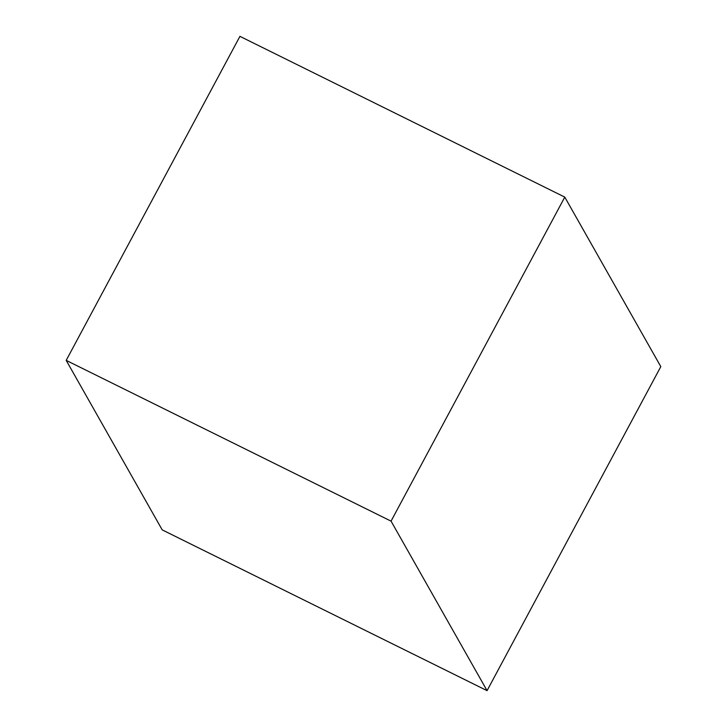 <?xml version="1.0" encoding="UTF-8"?>
<svg xmlns="http://www.w3.org/2000/svg" width="727" height="727" viewBox="0 0 727 727"><rect width="100%" height="100%" fill="white"/><g stroke="black" fill="none" stroke-linecap="round" stroke-linejoin="round"><path stroke-width="1.09" d="M239.937 36.35L66.193 360.374L162.212 529.883L487.063 690.65L660.807 366.626L564.788 197.117L239.937 36.35M66.193 360.374L391.053 521.141L564.788 197.117M391.053 521.141L487.063 690.65"/></g></svg>
